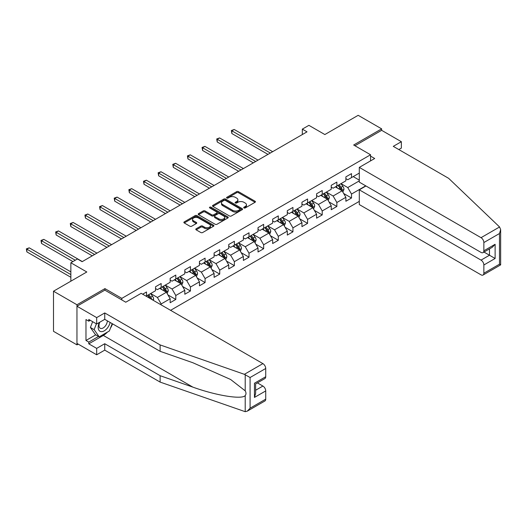 <?xml version="1.0" encoding="UTF-8"?>
<svg xmlns="http://www.w3.org/2000/svg" width="527" height="527" viewBox="0 0 527 527"><rect width="100%" height="100%" fill="white"/><g stroke="black" fill="none" stroke-linecap="round" stroke-linejoin="round"><path stroke-width="0.79" d="M243.968 207.941A0.909 0.527 0 0 0 245.259 207.941L255.048 202.289A1.304 0.751 0 0 0 255.43 201.755A1.304 0.751 0 0 0 255.048 201.228L238.461 191.65A1.304 0.751 0 0 0 236.623 191.65L226.834 197.302A0.909 0.527 0 0 0 226.564 197.678A0.909 0.527 0 0 0 226.834 198.047A0.909 0.527 0 0 0 228.125 198.047L229.39 197.315A4.17 2.404 0 0 1 235.286 197.315L236.669 198.112A4.17 2.404 0 0 1 237.888 199.819A4.17 2.404 0 0 1 236.669 201.518L235.398 202.249A0.909 0.527 0 0 0 235.134 202.618A0.909 0.527 0 0 0 235.398 202.994A0.909 0.527 0 0 0 236.689 202.994L237.96 202.263A4.17 2.404 0 0 1 243.856 202.263L245.233 203.06A4.17 2.404 0 0 1 246.458 204.759A4.17 2.404 0 0 1 245.233 206.465L243.968 207.197A0.909 0.527 0 0 0 243.705 207.566A0.909 0.527 0 0 0 243.968 207.941L243.968 207.197M196.176 228.777A1.304 0.751 0 0 0 195.794 229.311A1.304 0.751 0 0 0 196.176 229.844L200.827 232.526A1.304 0.751 0 0 0 202.671 232.526L213.54 226.254A1.304 0.751 0 0 0 213.922 225.721A1.304 0.751 0 0 0 213.54 225.187L196.96 215.615A1.304 0.751 0 0 0 195.115 215.615L184.246 221.893A1.304 0.751 0 0 0 183.864 222.42A1.304 0.751 0 0 0 184.246 222.954L189.865 226.202A1.304 0.751 0 0 0 191.709 226.202L196.36 223.514A1.304 0.751 0 0 0 196.742 222.98A1.304 0.751 0 0 0 196.36 222.447L193.574 220.839A3.485 2.009 0 0 1 192.553 219.416A3.485 2.009 0 0 1 194.7 217.559A3.485 2.009 0 0 1 198.501 217.994L209.417 224.298A3.485 2.009 0 0 1 210.438 225.721A3.485 2.009 0 0 1 208.29 227.578A3.485 2.009 0 0 1 204.489 227.144L202.671 226.09A1.304 0.751 0 0 0 200.827 226.09L196.176 228.777L196.176 229.844M398.814 149.563L401.35 148.1L401.35 141.704L381.64 130.321L381.64 128.858L358.176 115.314L324.849 134.55L308.894 125.34L302.327 129.128L307.017 131.842L82.126 261.682L77.429 258.974L70.862 262.769L70.862 281.194M104.932 290.186L104.932 288.618L76.962 304.764L53.497 291.214L86.817 271.978L70.862 262.769M104.932 288.618L121.829 298.368L370.56 154.767L370.56 160.887M381.64 128.858L353.67 145.011L370.56 154.767M229.482 215.984A1.304 0.751 0 0 0 231.327 215.984L242.196 209.706A1.304 0.751 0 0 0 242.578 209.179A1.304 0.751 0 0 0 242.196 208.646L225.609 199.068A1.304 0.751 0 0 0 223.771 199.068L212.895 205.346A1.304 0.751 0 0 0 212.513 205.879A1.304 0.751 0 0 0 212.895 206.413L229.482 215.984M210.082 208.139A0.909 0.527 0 0 1 211.011 208.264L227.848 217.994L216.999 224.258A1.304 0.751 0 0 1 215.154 224.258L198.574 214.68L203.224 212.019L203.224 210.932L198.574 213.619A1.304 0.751 0 0 0 198.192 214.153A1.304 0.751 0 0 0 198.574 214.68L198.574 213.619M203.224 212.019A1.304 0.751 0 0 1 205.069 212.019L205.069 210.932A1.304 0.751 0 0 0 203.224 210.932M205.069 210.932L211.795 214.818A1.304 0.751 0 0 0 213.633 214.818L216.722 213.033A1.304 0.751 0 0 0 217.104 212.5A1.304 0.751 0 0 0 216.722 211.973L209.72 207.928A0.909 0.527 0 0 1 209.45 207.552A0.909 0.527 0 0 1 210.016 207.071A0.909 0.527 0 0 1 211.011 207.183L227.868 216.92A1.304 0.751 0 0 1 228.25 217.447A1.304 0.751 0 0 1 227.868 217.98L227.868 216.92M76.962 304.764L76.962 344.869L53.497 331.318L53.497 291.214M121.829 299.942L121.829 298.368M170.59 310.317L359.302 201.367M359.302 173.08L351.509 177.579L351.509 173.62L345.877 176.874L345.877 180.827L336.865 186.031L336.865 182.078L331.233 185.326L331.233 189.285L322.221 194.483L322.221 190.53L316.595 193.778L316.595 197.737L307.584 202.941L307.584 198.982L301.951 202.236L301.951 206.189L292.94 211.393L292.94 207.44L287.307 210.688L287.307 214.647L278.296 219.845L278.296 215.892L272.663 219.14L272.663 223.099L263.652 228.303L263.652 224.344L258.019 227.598L258.019 231.551L249.014 236.755L249.014 232.796L243.382 236.05L243.382 240.009L234.37 245.207L234.37 241.254L228.738 244.502L228.738 248.461L219.726 253.665L219.726 249.706L214.094 252.96L214.094 256.912L205.082 262.117L205.082 258.158L199.45 261.412L199.45 265.371L190.438 270.568L190.438 266.616L184.806 269.864L184.806 273.823L175.801 279.027L175.801 275.068L170.168 278.322L170.168 282.274L161.157 287.478L161.157 283.519L155.524 286.774L155.524 290.726L146.513 295.93L146.513 291.978L142.665 294.198M365.731 185.84L351.509 194.055L351.509 198.007L345.877 201.261L345.877 197.302L336.865 202.506L336.865 206.465L331.233 209.713L331.233 205.761L322.221 210.958L322.221 214.917L316.595 218.165L316.595 214.212L307.584 219.416L307.584 223.369L301.951 226.623L301.951 222.664L292.94 227.868L292.94 231.821L287.307 235.075L287.307 231.116L278.296 236.32L278.296 240.279L272.663 243.527L272.663 239.574L263.652 244.778L263.652 248.731L258.019 251.985L258.019 248.026L249.014 253.23L249.014 257.183L243.382 260.437L243.382 256.478L234.37 261.682L234.37 265.641L228.738 268.889L228.738 264.936L219.726 270.134L219.726 274.093L214.094 277.347L214.094 273.388L205.082 278.592L205.082 282.544L199.45 285.799L199.45 281.84L190.438 287.044L190.438 291.003L184.806 294.25L184.806 290.298L175.801 295.495L175.801 299.455L170.168 302.709L170.168 298.75L161.157 303.954L161.157 304.876M146.513 295.93L146.091 296.174M159.655 288.348L166.413 292.248L157.402 297.452L150.643 293.546M155.524 288.559L157.402 289.646L161.157 287.478M157.402 297.452L161.157 303.954M166.413 292.248L170.168 298.75M174.299 279.89L181.057 283.796L172.046 288.994L165.287 285.094M170.168 280.107L172.046 281.194L175.801 279.027M172.046 288.994L175.801 295.495M181.057 283.796L184.806 290.298M188.936 271.438L195.695 275.338L186.683 280.542L179.931 276.642M184.806 271.655L186.683 272.736L190.438 270.568M186.683 280.542L190.438 287.044M195.695 275.338L199.45 281.84M203.58 262.986L210.339 266.886L201.327 272.09L194.568 268.184M199.45 263.197L201.327 264.284L205.082 262.117M201.327 272.09L205.082 278.592M210.339 266.886L214.094 273.388M218.224 254.528L224.983 258.434L215.971 263.632L209.212 259.732M214.094 254.745L215.971 255.832L219.726 253.665M215.971 263.632L219.726 270.134M224.983 258.434L228.738 264.936M232.868 246.076L239.627 249.976L230.615 255.18L223.856 251.28M228.738 246.293L230.615 247.374L234.37 245.207M230.615 255.18L234.37 261.682M239.627 249.976L243.382 256.478M247.512 237.624L254.264 241.524L245.259 246.728L238.5 242.822M243.382 237.842L245.259 238.922L249.014 236.755M245.259 246.728L249.014 253.23M254.264 241.524L258.019 248.026M262.15 229.166L268.908 233.072L259.897 238.27L253.138 234.37M258.019 229.383L259.897 230.47L263.652 228.303M259.897 238.27L263.652 244.778M268.908 233.072L272.663 239.574M276.794 220.714L283.552 224.614L274.541 229.818L267.782 225.918M272.663 220.932L274.541 222.012L278.296 219.845M274.541 229.818L278.296 236.32M283.552 224.614L287.307 231.116M291.438 212.262L298.196 216.162L289.185 221.366L282.426 217.46M287.307 212.48L289.185 213.56L292.94 211.393M289.185 221.366L292.94 227.868M298.196 216.162L301.951 222.664M306.082 203.804L312.84 207.71L303.829 212.908L297.07 209.008M301.951 204.021L303.829 205.108L307.584 202.941M303.829 212.908L307.584 219.416M312.84 207.71L316.595 214.212M320.719 195.352L327.478 199.252L318.473 204.456L311.714 200.556M316.595 195.57L318.473 196.657L322.221 194.483M318.473 204.456L322.221 210.958M327.478 199.252L331.233 205.761M335.363 186.901L342.122 190.8L333.11 196.004L326.351 192.105M331.233 187.118L333.11 188.198L336.865 186.031M333.11 196.004L336.865 202.506M342.122 190.8L345.877 197.302M359.302 180.886L347.754 187.553L340.995 183.646M353.195 176.604L359.302 180.122M345.877 178.66L347.754 179.747L351.509 177.579M347.754 187.553L351.509 194.055M76.962 344.869L78.227 344.138M302.327 129.128L302.327 134.55M343.67 193.481L351.509 198.007M329.026 201.94L336.865 206.465M314.388 210.392L322.221 214.917M299.744 218.843L307.584 223.369M285.1 227.302L292.94 231.821M270.456 235.753L278.296 240.279M255.819 244.205L263.652 248.731M241.175 252.657L249.014 257.183M226.531 261.115L234.37 265.641M211.887 269.567L219.726 274.093M197.243 278.019L205.082 282.544M182.605 286.477L190.438 291.003M167.961 294.929L175.801 299.455M244.33 208.066L245.233 207.546A4.17 2.404 0 0 0 246.458 205.846L246.458 204.759M237.888 199.819L237.888 200.899A4.17 2.404 0 0 1 236.669 202.599L235.767 203.126M255.048 201.228L255.048 202.289L238.461 192.737A1.304 0.751 0 0 0 236.623 192.737L227.196 198.178M242.196 208.646L242.196 209.706L225.609 200.155A1.304 0.751 0 0 0 223.771 200.155L212.915 206.419L212.895 205.346M239.89 209.548A0.909 0.527 0 0 0 240.16 209.179A0.909 0.527 0 0 0 239.89 208.804L225.332 200.398A0.909 0.527 0 0 0 224.047 200.398L222.71 201.169A4.17 2.404 0 0 0 221.485 202.875A4.17 2.404 0 0 0 222.71 204.575L232.657 210.319A4.17 2.404 0 0 0 238.553 210.319L239.89 209.548L239.89 210.635A0.909 0.527 0 0 0 240.16 210.26L240.16 209.179M221.485 202.875L221.485 203.956A4.17 2.404 0 0 0 222.71 205.662L222.71 204.575M239.89 210.635L238.553 211.406A4.17 2.404 0 0 1 232.657 211.406L222.71 205.662M205.069 212.019L211.795 215.899A1.304 0.751 0 0 0 213.633 215.899L216.722 214.12A1.304 0.751 0 0 0 217.104 213.587L217.104 212.5M218.771 218.843A3.485 2.009 0 0 0 222.572 219.278A3.485 2.009 0 0 0 224.719 217.42A3.485 2.009 0 0 0 223.698 215.998L219.851 213.778A1.304 0.751 0 0 0 218.013 213.778L214.924 215.563A1.304 0.751 0 0 0 214.542 216.09A1.304 0.751 0 0 0 214.924 216.623L218.771 218.843L218.771 219.93A3.485 2.009 0 0 0 222.572 220.365A3.485 2.009 0 0 0 224.719 218.507L224.719 217.42M214.542 216.09L214.542 217.177A1.304 0.751 0 0 0 214.924 217.71L214.924 216.623M218.771 219.93L214.924 217.71M210.438 225.721L210.438 226.801A3.485 2.009 0 0 1 208.29 228.665A3.485 2.009 0 0 1 204.489 228.224L202.671 227.177A1.304 0.751 0 0 0 200.827 227.177L196.196 229.851M192.553 219.416L192.553 220.503A3.485 2.009 0 0 0 193.574 221.926L193.574 220.839M196.34 223.52L193.574 221.926M213.54 225.187L213.54 226.254L196.96 216.696A1.304 0.751 0 0 0 195.115 216.696L184.259 222.967L184.246 221.893M342.866 192.085L343.979 189.272A3.518 2.029 -120 0 0 342.86 186.275L340.923 183.692M337.543 188.159L336.226 186.4M272.663 151.677L234.212 129.471L231.86 130.828L231.86 133.535L267.973 154.385M341.582 190.484L342.082 189.424A3.518 2.029 -120 0 0 341.074 187.309L339.138 184.72M338.255 185.227L340.402 188.099A1.792 1.034 60 0 1 340.732 188.64L342.082 189.424M338.011 185.372L339.948 187.955A3.518 2.029 60 0 1 340.956 190.076M231.86 133.535L231.346 130.531L270.318 153.028M231.346 130.531L234.212 129.471M99.359 322.452A8.63 4.98 120 0 0 101.224 331.648A8.63 4.98 120 0 0 110.117 322.445M99.82 322.188A5.909 3.412 120 0 0 100.209 328.262A5.909 3.412 120 0 0 101.079 328.525A5.909 3.412 120 0 0 107.337 320.838M112.192 323.644L109.339 330.996L99.208 336.845L95.453 334.678L90.387 327.471L92.633 321.674M99.208 336.845L94.142 329.638L96.388 323.841M90.387 327.471L94.142 329.638M499.57 226.979L500.65 229.607L499.484 233.533L483.858 242.552A3.985 2.299 -120 0 0 481.039 237.677L499.57 226.979L448.655 178.337L393.28 146.361L401.35 141.704M365.962 185.978L359.302 189.825L359.302 204.568L481.039 274.85A3.985 2.299 -120 0 0 483.028 275.048A3.985 2.299 -120 0 0 483.858 273.223L483.858 264.989A3.985 2.299 -120 0 0 481.039 260.114L489.484 255.233L495.116 258.487L483.858 264.989M359.302 189.825L481.039 260.114M370.56 156.117L374.69 158.502L359.302 167.388L359.302 182.131L481.039 252.413A3.985 2.299 -120 0 0 483.028 252.611A3.985 2.299 -120 0 0 483.858 250.793L483.858 242.552M359.302 167.388L481.039 237.677M381.64 130.321L354.934 145.742M483.99 252.058L489.484 255.233L489.484 248.889M483.858 250.793L495.116 244.284L492.304 247.262L483.028 252.611M483.858 273.223L499.484 264.205L500.077 264.547M107.475 332.069A14.934 8.623 -60 0 1 103.338 335.435L88.786 343.835L96.672 348.387L104.741 343.729L160.122 375.698L160.122 382.095L245.213 411.686L247.275 411.159L250.088 408.188L265.72 399.163A3.985 2.299 60 0 1 264.897 400.988L247.275 411.159M160.122 375.698L192.856 387.121C216.11 395.566 242.156 399.762 245.213 395.553C246.234 394.268 246.234 392.694 245.213 390.836L230.595 379.473L192.856 362.734L160.122 351.318L104.741 319.342L96.672 324L88.786 319.448L88.786 321.187L85.973 319.56L85.973 340.475L88.786 342.102L98.549 336.463M96.672 348.387L96.672 354.783L76.962 343.406L76.962 306.227L104.84 290.133L125.769 302.215L141.164 293.328L262.901 363.617A3.985 2.299 60 0 1 265.72 368.492L265.72 376.733A3.985 2.299 60 0 1 264.897 378.551L255.621 383.906L255.621 393.504L254.455 397.43L254.455 383.234C255.977 384.111 255.977 384.111 254.455 383.234L265.72 376.733M104.741 343.729L104.741 350.126L96.672 354.783M160.122 382.095L104.741 350.126M265.72 368.492L250.088 377.516L244.376 374.315L160.122 344.921L104.741 312.946L96.672 317.61L96.672 324M96.672 317.61L76.962 306.227M88.786 343.835L88.786 342.102M104.741 312.946L104.741 319.342M160.122 344.921L160.122 351.318M255.621 390.257L262.901 386.054A3.985 2.299 60 0 1 265.72 390.929L265.72 399.163M262.901 386.054L257.407 382.879M112.561 323.855A14.934 8.623 -60 0 1 110.439 328.163M90.288 320.317L88.786 321.187M85.973 340.475L95.736 334.843M328.222 200.537L329.335 197.724A3.518 2.029 -120 0 0 328.216 194.733L326.279 192.144M322.899 196.611L321.589 194.852M258.019 160.129L219.568 137.929L217.223 139.28L217.223 141.994L253.329 162.836M326.938 198.942L327.438 197.875A3.518 2.029 -120 0 0 326.43 195.761L324.494 193.172M323.611 193.686L325.765 196.551A1.792 1.034 60 0 1 326.088 197.098L327.438 197.875M323.367 193.824L325.304 196.413A3.518 2.029 60 0 1 326.312 198.527M217.223 141.994L216.702 138.983L255.674 161.486M216.702 138.983L219.568 137.929M313.578 208.995L314.698 206.182A3.518 2.029 -120 0 0 313.572 203.185L311.635 200.596M308.255 205.062L306.945 203.31M243.382 168.581L204.924 146.381L202.579 147.738L202.579 150.445L238.685 171.295M312.294 207.394L312.794 206.327A3.518 2.029 -120 0 0 311.793 204.212L309.85 201.63M308.974 202.137L311.121 205.003A1.792 1.034 60 0 1 311.444 205.55L312.794 206.327M308.723 202.276L310.666 204.865A3.518 2.029 60 0 1 311.668 206.979M202.579 150.445L202.058 147.435L241.03 169.938M202.058 147.435L204.924 146.381M298.934 217.447L300.054 214.634A3.518 2.029 -120 0 0 298.928 211.637L296.991 209.054M293.618 213.521L292.301 211.762M228.738 177.039L190.28 154.833L187.935 156.19L187.935 158.897L224.041 179.747M297.65 215.846L298.157 214.785A3.518 2.029 -120 0 0 297.149 212.671L295.212 210.082M294.329 210.589L296.477 213.461A1.792 1.034 60 0 1 296.806 214.002L298.157 214.785M294.086 210.734L296.022 213.316A3.518 2.029 60 0 1 297.03 215.431M187.935 158.897L187.421 155.893L226.393 178.389M187.421 155.893L190.28 154.833M284.297 225.899L285.41 223.086A3.518 2.029 -120 0 0 284.29 220.095L282.353 217.506M278.974 221.972L277.657 220.214M214.094 185.491L175.636 163.291L173.291 164.641L173.291 167.355L209.403 188.198M283.006 224.304L283.513 223.237A3.518 2.029 -120 0 0 282.505 221.123L280.568 218.534M279.685 219.048L281.833 221.913A1.792 1.034 60 0 1 282.162 222.46L283.513 223.237M279.442 219.186L281.378 221.775A3.518 2.029 60 0 1 282.386 223.889M173.291 167.355L172.777 164.345L211.749 186.848M172.777 164.345L175.636 163.291M269.653 234.357L270.766 231.544A3.518 2.029 -120 0 0 269.646 228.547L267.709 225.958M264.33 230.424L263.013 228.672M199.45 193.943L160.998 171.743L158.647 173.1L158.647 175.807L194.759 196.657M268.368 232.756L268.869 231.689A3.518 2.029 -120 0 0 267.861 229.574L265.924 226.992M265.041 227.499L267.196 230.365A1.792 1.034 60 0 1 267.518 230.912L268.869 231.689M264.798 227.638L266.734 230.227A3.518 2.029 60 0 1 267.742 232.341M158.647 175.807L158.133 172.797L197.105 195.3M158.133 172.797L160.998 171.743M255.009 242.809L256.129 239.996A3.518 2.029 -120 0 0 255.002 236.998L253.065 234.416M249.686 238.883L248.375 237.124M184.806 202.401L146.354 180.194L144.009 181.552L144.009 184.259L180.115 205.108M253.724 241.208L254.225 240.147A3.518 2.029 -120 0 0 253.217 238.033L251.28 235.444M250.404 235.951L252.552 238.823A1.792 1.034 60 0 1 252.874 239.363L254.225 240.147M250.154 236.096L252.09 238.678A3.518 2.029 60 0 1 253.098 240.793M144.009 184.259L143.489 181.255L182.461 203.751M143.489 181.255L146.354 180.194M240.365 251.26L241.485 248.448A3.518 2.029 -120 0 0 240.358 245.457L238.421 242.868M235.049 247.334L233.731 245.575M170.168 210.853L131.71 188.653L129.365 190.003L129.365 192.711L165.471 213.56M239.08 249.666L239.581 248.599A3.518 2.029 -120 0 0 238.579 246.484L236.643 243.896M235.76 244.409L237.908 247.275A1.792 1.034 60 0 1 238.23 247.822L239.581 248.599M235.516 244.548L237.453 247.137A3.518 2.029 60 0 1 238.454 249.251M129.365 192.711L128.845 189.707L167.817 212.203M128.845 189.707L131.71 188.653M225.721 259.719L226.841 256.906A3.518 2.029 -120 0 0 225.721 253.909L223.777 251.32M220.405 255.786L219.087 254.034M155.524 219.304L117.066 197.105L114.721 198.455L114.721 201.169L150.827 222.012M224.436 258.118L224.943 257.051A3.518 2.029 -120 0 0 223.935 254.936L221.999 252.354M221.116 252.861L223.264 255.727A1.792 1.034 60 0 1 223.593 256.274L224.943 257.051M220.872 253L222.809 255.588A3.518 2.029 60 0 1 223.817 257.703M114.721 201.169L114.207 198.159L153.179 220.661M114.207 198.159L117.066 197.105M211.083 268.171L212.197 265.358A3.518 2.029 -120 0 0 211.077 262.36L209.14 259.778M205.761 264.244L204.443 262.486M140.88 227.756L102.422 205.556L100.077 206.913L100.077 209.621L136.19 230.47M209.792 266.57L210.299 265.509A3.518 2.029 -120 0 0 209.291 263.388L207.355 260.806M206.472 261.313L208.62 264.185A1.792 1.034 60 0 1 208.949 264.725L210.299 265.509M206.228 261.458L208.165 264.04A3.518 2.029 60 0 1 209.173 266.155M100.077 209.621L99.563 206.617L138.535 229.113M99.563 206.617L102.422 205.556M196.439 276.622L197.553 273.809A3.518 2.029 -120 0 0 196.433 270.812L194.496 268.23M191.117 272.696L189.799 270.937M126.236 236.215L87.785 214.008L85.433 215.365L85.433 218.073L121.546 238.922M195.155 275.022L195.655 273.961A3.518 2.029 -120 0 0 194.647 271.846L192.711 269.257M191.828 269.765L193.982 272.637A1.792 1.034 60 0 1 194.305 273.184L195.655 273.961M191.584 269.91L193.521 272.492A3.518 2.029 60 0 1 194.529 274.613M85.433 218.073L84.919 215.069L123.891 237.565M84.919 215.069L87.785 214.008M181.795 285.074L182.915 282.261A3.518 2.029 -120 0 0 181.789 279.27L179.852 276.682M176.473 281.148L175.162 279.396M111.599 244.666L73.141 222.466L70.796 223.817L70.796 226.531L106.902 247.374M180.511 283.48L181.011 282.413A3.518 2.029 -120 0 0 180.003 280.298L178.067 277.716M177.191 278.223L179.338 281.089A1.792 1.034 60 0 1 179.661 281.635L181.011 282.413M176.94 278.361L178.877 280.95A3.518 2.029 60 0 1 179.885 283.065M70.796 226.531L70.275 223.52L109.247 246.023M70.275 223.52L73.141 222.466M167.151 293.532L168.271 290.72A3.518 2.029 -120 0 0 167.145 287.722L165.208 285.14M161.835 289.606L160.518 287.847M96.955 253.118L58.497 230.918L56.152 232.275L56.152 234.983L92.258 255.832M165.867 291.932L166.374 290.871A3.518 2.029 -120 0 0 165.366 288.75L163.429 286.168M162.547 286.675L164.694 289.547A1.792 1.034 60 0 1 165.023 290.087L166.374 290.871M162.303 286.82L164.24 289.402A3.518 2.029 60 0 1 165.247 291.517M56.152 234.983L55.638 231.972L94.61 254.475M55.638 231.972L58.497 230.918M153.238 300.298L153.627 299.171A3.518 2.029 -120 0 0 152.507 296.174L150.57 293.592M82.311 261.576L43.853 239.37L41.508 240.727L41.508 243.434L72.924 261.576M151.75 299.441L151.73 299.323A3.518 2.029 -120 0 0 150.722 297.208L148.785 294.619M147.903 295.127L150.05 297.999A1.792 1.034 60 0 1 150.379 298.545L151.73 299.323M147.659 295.272L149.596 297.854A3.518 2.029 60 0 1 149.964 298.414M41.508 243.434L40.994 240.431L75.269 260.219M40.994 240.431L43.853 239.37M70.862 271.873L29.216 247.828L26.864 249.179L26.864 251.893L70.862 277.288M26.864 251.893L26.35 248.882L70.862 274.58M26.35 248.882L29.216 247.828M245.233 207.546L245.233 206.465M235.398 202.994L235.398 202.249M236.669 202.599L236.669 201.518M226.834 198.047L226.834 197.302M236.623 192.737L236.623 191.65M238.461 192.737L238.461 191.65M223.771 200.155L223.771 199.068M225.609 200.155L225.609 199.068M232.657 211.406L232.657 210.319M238.553 211.406L238.553 210.319M211.795 215.899L211.795 214.818M213.633 215.899L213.633 214.818M216.722 214.12L216.722 213.033M211.011 208.264L211.011 207.183M200.827 227.177L200.827 226.09M202.671 227.177L202.671 226.09M204.489 228.224L204.489 227.144M196.36 223.514L196.36 222.447M195.115 216.696L195.115 215.615M196.96 216.696L196.96 215.615M341.773 190.603L343.96 189.338M341.074 187.309L342.86 186.275M338.571 188.752L339.948 187.955M499.484 264.205L499.484 233.533M495.116 244.284L495.116 258.487M245.213 411.686L245.213 395.553M245.213 390.836L245.213 374.704M250.088 377.516L250.088 408.188M265.72 390.929L254.455 397.43M244.376 374.315L262.901 363.617M103.338 335.435L192.856 387.121M327.135 199.054L329.316 197.796M326.43 195.761L328.216 194.733M323.927 197.203L325.304 196.413M312.491 207.506L314.672 206.248M311.793 204.212L313.572 203.185M309.29 205.662L310.666 204.865M297.847 215.965L300.028 214.7M297.149 212.671L298.928 211.637M294.646 214.114L296.022 213.316M283.203 224.416L285.39 223.158M282.505 221.123L284.29 220.095M280.002 222.565L281.378 221.775M268.566 232.868L270.746 231.61M267.861 229.574L269.646 228.547M265.358 231.024L266.734 230.227M253.922 241.326L256.102 240.062M253.217 238.033L255.002 236.998M250.72 239.475L252.09 238.678M239.278 249.778L241.458 248.52M238.579 246.484L240.358 245.457M236.076 247.927L237.453 247.137M224.634 258.23L226.814 256.972M223.935 254.936L225.721 253.909M221.432 256.379L222.809 255.588M209.99 266.682L212.177 265.424M209.291 263.388L211.077 262.36M206.788 264.837L208.165 264.04M195.352 275.14L197.533 273.882M194.647 271.846L196.433 270.812M192.144 273.289L193.521 272.492M180.708 283.592L182.889 282.334M180.003 280.298L181.789 279.27M177.507 281.741L178.877 280.95M166.064 292.044L168.245 290.785M165.366 288.75L167.145 287.722M162.863 290.199L164.24 289.402M152.501 299.876L153.607 299.237M150.722 297.208L152.507 296.174M500.65 229.607L500.65 264.877L483.028 275.048"/></g></svg>
